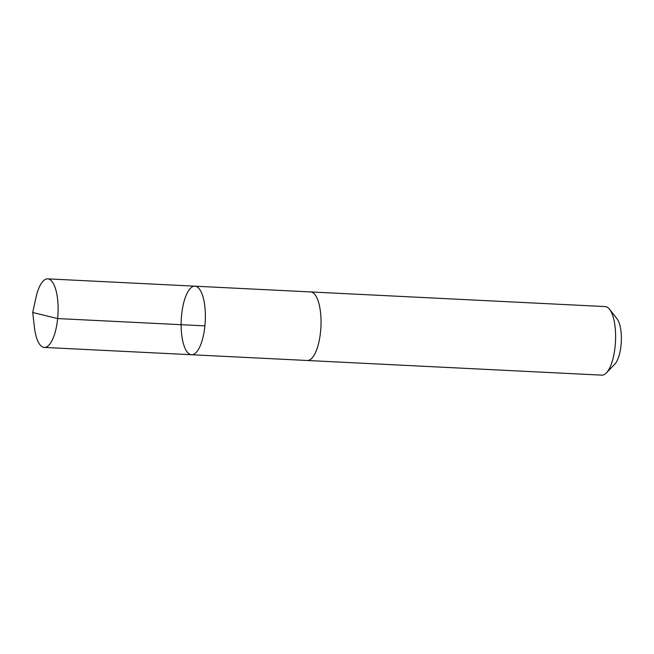 <?xml version="1.0" encoding="UTF-8"?>
<svg xmlns="http://www.w3.org/2000/svg" width="654" height="654" viewBox="0 0 654 654"><rect width="100%" height="100%" fill="white"/><g stroke="black" fill="none" stroke-linecap="round" stroke-linejoin="round"><path stroke-width="0.98" d="M310.372 291.929A34.327 12.017 92.8 0 1 310.625 291.929A34.319 12.017 92.8 0 1 321 319.054A34.319 12.017 92.8 0 1 312.669 357.256A34.319 12.017 92.8 0 1 307.216 360.485L191.548 354.738A34.319 12.017 -87.2 0 0 197.001 351.509A34.319 12.017 -87.2 0 0 205.331 313.299A34.319 12.017 -87.2 0 0 194.957 286.182A34.319 12.017 -87.2 0 0 181.248 319.863A34.319 12.017 -87.2 0 0 191.548 354.738A34.319 12.017 -87.2 0 0 197.001 351.509A34.319 12.017 -87.2 0 0 205.331 313.299A34.319 12.017 -87.2 0 0 194.957 286.182L47.709 278.857A34.327 12.017 92.8 0 1 58.083 305.982A34.327 12.017 92.8 0 1 49.753 344.184A34.327 12.017 92.8 0 1 44.292 347.421A34.327 12.017 92.8 0 1 34.433 327.36L32.7 312.481L35.896 297.848A34.327 12.017 92.8 0 1 42.248 282.095A34.327 12.017 92.8 0 1 47.709 278.857M194.957 286.182L310.625 291.937A34.327 12.017 92.8 0 1 320.926 326.812A34.327 12.017 92.8 0 1 307.216 360.493A34.327 12.017 92.8 0 1 306.963 360.477M310.625 291.929L605.195 306.579A34.327 12.017 92.8 0 1 609.561 309.285A34.327 12.017 92.8 0 1 615.496 341.453A34.327 12.017 92.8 0 1 606.397 372.878A34.327 12.017 92.8 0 1 601.786 375.143L307.216 360.493M609.561 309.285L617.082 318.866A24.419 8.551 92.8 0 1 621.3 341.748A24.419 8.551 92.8 0 1 614.825 364.098L606.397 372.878M204.898 325.88L57.65 318.563L32.7 312.481M191.548 354.738L44.292 347.421"/></g></svg>
